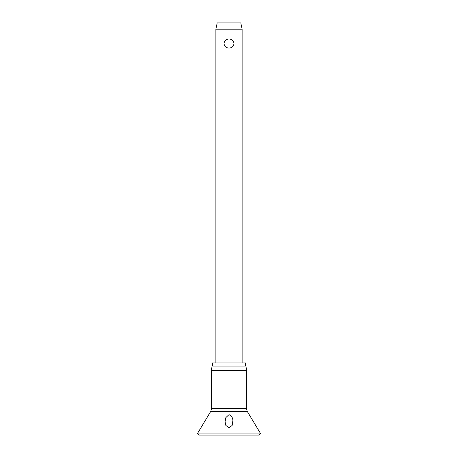 <?xml version="1.0" encoding="UTF-8"?>
<svg xmlns="http://www.w3.org/2000/svg" width="458" height="458" viewBox="0 0 458 458"><rect width="100%" height="100%" fill="white"/><g stroke="black" fill="none" stroke-linecap="round" stroke-linejoin="round"><path stroke-width="0.69" d="M229 427.743L225.857 425.442L225.067 421.726L225.886 417.559L229 414.639C231.559 415.795 232.853 417.799 232.882 420.656L232.143 425.442L229 427.743M229 370.293L211.55 370.293L211.55 408.599L246.45 408.599L246.45 370.293L229 370.293M246.45 370.293L246.009 366.097L211.991 366.097L211.55 370.293M245.482 366.097L245.482 362.948L212.518 362.948L212.518 366.097M215.878 29.198L217.195 22.9L240.805 22.9L242.122 29.198L215.878 29.198L215.878 362.948M229 48.09C226.034 47.913 224.374 46.401 224.014 43.544C224.374 40.688 226.034 39.176 229 38.999C231.966 39.176 233.626 40.688 233.986 43.544C233.626 46.401 231.966 47.913 229 48.09M260.299 433.113L197.701 433.113L197.513 433.789L198.824 435.1L259.176 435.1L260.488 433.789L260.299 433.113L247.2 411.301L210.8 411.301L197.701 433.113M210.8 411.301L211.55 408.599M242.122 29.198L242.122 362.948M246.45 408.599L247.2 411.301"/></g></svg>
